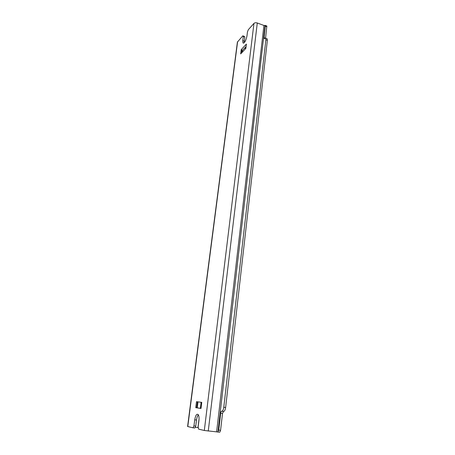 <?xml version="1.0" encoding="UTF-8"?>
<svg xmlns="http://www.w3.org/2000/svg" width="455" height="455" viewBox="0 0 455 455"><rect width="100%" height="100%" fill="white"/><g stroke="black" fill="none" stroke-linecap="round" stroke-linejoin="round"><path stroke-width="0.68" d="M195.149 427.302L198.3 427.632M223.53 411.439L222.512 413.413L220.578 430.299L218.73 430.106L217.939 432.011L204.318 430.487L198.607 429.133L198.152 426.892L198.926 420.687C199.222 417.895 198.994 415.876 198.249 414.641C196.748 413.47 195.57 415.199 194.723 419.834L193.949 425.931L193.005 427.802L187.596 426.494L237.396 42.11L242.816 35.837L243.323 36.468L242.788 40.666L242.97 42.924L243.624 43.157M218.73 430.106L220.681 413.203C220.874 411.94 221.221 411.28 221.716 411.229C222.711 411.121 223.405 409.796 223.792 407.259L265.874 39.778L265.709 38.237L266.698 38.595M265.06 38.118L264.076 37.759L264.156 38.527L265.709 38.237M264.076 37.759L265.339 25.457L266.573 25.918M242.97 42.924C244.5 43.259 245.825 40.978 246.946 36.093L247.475 31.85L248.356 29.655L253.953 23.404C254.755 22.71 255.864 22.574 257.285 23L263.934 25.463L265.339 25.457M217.678 432.051L219.788 432.204L220.578 430.299M265.583 38.101L266.812 26.003M221.756 411.235L223.547 411.445C224.548 411.337 225.242 410.018 225.635 407.481L267.369 40.319L267.204 38.777M246.104 46.484L242.384 50.465M201.002 408.408L197.174 407.816M198.357 414.812C197.47 415.853 196.856 417.593 196.514 420.028L195.747 426.119L194.803 427.996L193.005 427.802M242.816 35.837L244.255 36.349L244.767 36.986L244.204 42.747M244.767 36.986L243.323 36.468M195.747 426.119L193.949 425.931M241.207 49.658L240.667 53.906L245.871 48.378L246.405 44.067L241.207 49.658L242.316 50.533M196.497 401.674L195.741 407.657L200.996 408.471L201.758 402.362L196.497 401.674M197.385 401.788L196.628 407.765L195.741 407.657M196.628 407.765L197.237 407.828L197.988 401.867M245.484 47.149L245.251 49.032M201.127 402.277L200.376 408.311M199.057 418.873L197.965 427.598M265.043 25.395L217.939 432.011M266.886 26.743L265.413 26.197M244.238 41.178L242.788 40.666M222.512 413.413L220.681 413.203M225.635 407.481L223.792 407.259M267.369 40.319L265.874 39.778M196.514 420.028L194.723 419.834M257.285 23L208.254 431.05M253.953 23.404L204.318 430.487M263.934 25.463L216.614 431.92M237.607 41.65L187.773 426.562M241.935 49.913L241.548 52.973M242.145 52.336L242.396 50.374"/></g></svg>
